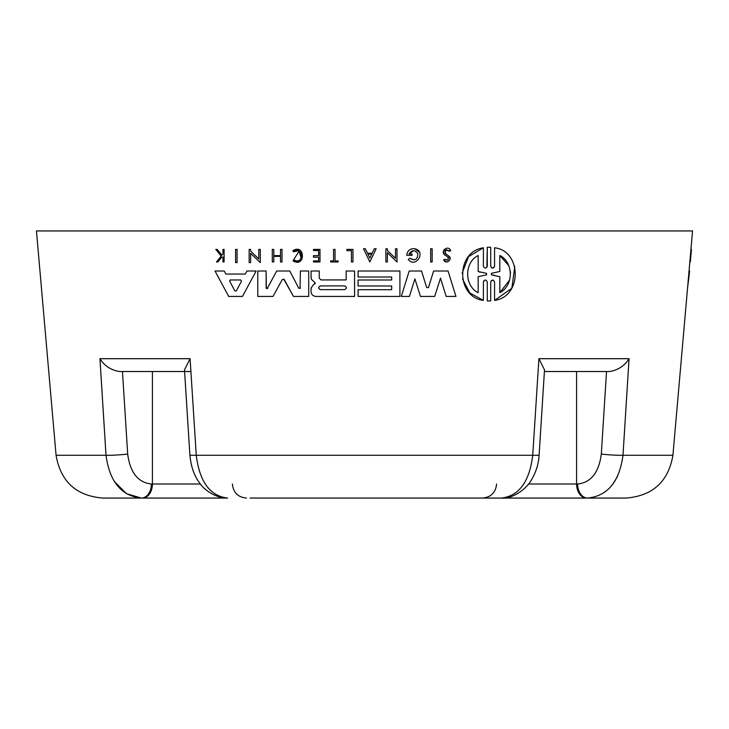 <?xml version="1.0" encoding="UTF-8"?>
<svg xmlns="http://www.w3.org/2000/svg" width="729" height="729" viewBox="0 0 729 729"><rect width="100%" height="100%" fill="white"/><g stroke="black" fill="none" stroke-linecap="round" stroke-linejoin="round"><path stroke-width="1.09" d="M38.409 253.346L42.154 296.165M689.834 261.975L690.327 261.975L691.429 249.4L690.937 249.4M687.529 288.374L689.634 271.015L689.042 271.015M184.601 371.526L119.483 371.526C110.981 370.159 104.466 365.876 99.946 358.695L106.006 455.288C109.605 481.751 121.415 496.002 141.426 498.062L227.585 498.062C209.998 496.012 199.555 481.751 196.265 455.288L190.087 358.695L184.501 369.867M544.499 369.867L538.913 358.695L532.735 455.288C529.445 481.751 519.002 496.012 501.415 498.062L478.944 498.062M577.632 484.001A14.061 9.942 -90 0 0 587.574 498.062L626.238 498.062L587.574 498.062C607.603 496.012 619.413 481.751 622.994 455.288L629.054 358.695C624.534 365.876 618.019 370.159 609.517 371.526L606.528 371.526L601.316 454.058C598.892 472.583 591 482.571 577.632 484.001L576.584 484.001A14.061 9.942 90 0 0 586.526 498.062L584.922 498.062M601.316 454.058A14.061 0.884 -176.4 0 0 622.994 455.288L672.922 455.288L692.55 230.938L36.45 230.938L56.078 455.288L106.006 455.288A14.061 0.884 176.4 0 0 127.684 454.058L122.472 371.526L119.483 371.526M486.872 267.361L487.282 247.259L490.708 247.259L490.708 266.176L491.537 267.78M491.947 267.99L494.071 267.488M490.708 266.176C491.966 268.709 493.26 268.709 494.581 266.176L494.581 247.796C521.563 250.648 522.593 296.548 494.581 300.403L494.581 282.014C493.314 279.489 492.029 279.489 490.708 282.014L490.708 300.931L487.282 300.931L487.282 282.014C486.006 279.48 484.703 279.48 483.382 282.023L483.382 300.394L469.877 293.012L462.55 278.97M514.792 266.559L511.84 288.256L494.581 300.403L494.581 282.014M493.378 280.218L491.319 280.592L490.708 282.014M486.188 280.264L485.696 280.1M485.077 280.082L484.512 280.246M483.783 280.838L483.382 282.023M462.104 273.257L468.547 256.626L483.382 247.796L483.382 266.176C484.648 268.7 485.951 268.709 487.282 266.176L487.282 247.259L490.708 247.259M237.071 249.4L237.071 262.622L235.585 262.622L235.585 249.4L237.071 249.4L237.071 262.622M430.666 261.975L430.666 248.753L432.151 248.753L432.151 261.975L430.666 261.975L430.666 248.753M352.964 249.4L352.964 261.975L351.451 261.975L351.451 250.648L346.876 250.648L346.876 249.4L352.964 249.4L352.964 261.975M335.03 249.4L335.03 260.918L338.119 260.918L338.119 261.975L330.656 261.975L330.656 260.918L333.536 260.918L333.536 249.4L335.03 249.4L335.03 260.918M297.869 250.812L293.65 251.806L292.839 250.785L298.553 249.646M298.608 249.664L301.706 259.788M299.819 261.337L292.994 260.836L299.008 251.213M221.78 257.118L217.889 261.975L216.477 261.975L221.179 256.098L215.82 249.4L217.278 249.4L221.88 255.214L222.974 253.856L222.974 249.4L224.095 249.4L224.095 261.975L222.974 261.975L222.974 257.118L221.78 257.118L217.889 261.975M443.706 250.238L450.704 250.73L449.346 251.186L446.02 249.837M444.89 251.095L445.383 253.574L448.709 255.952L450.094 259.159M447.77 261.839L446.449 261.957M446.44 261.957L443.706 259.806L445.091 259.251L447.661 260.207M448.207 259.779L447.852 257.018L444.344 254.558L443.314 251.605M319.985 249.4L319.985 261.975L313.47 261.975L313.47 260.918L318.628 260.918L318.628 257.164L313.47 257.164L313.47 255.624L318.628 255.624L318.628 250.512L313.47 250.512L313.47 249.4L319.985 249.4L319.985 261.975M273.785 256.371L273.785 261.975L272.291 261.975L272.291 249.4L273.785 249.4L273.785 255.624L280.51 255.624L280.51 249.4L282.005 249.4L282.005 261.975L280.51 261.975L280.51 256.371L273.785 256.371L273.785 261.975M376.146 248.753L369.822 261.966L363.507 248.753L365.357 248.753L367.516 253.264L372.136 253.264L374.296 248.753L376.146 248.753L369.822 261.966L363.507 248.753M396.995 261.975L387.363 252.681L387.363 261.975L385.878 261.975L385.878 248.753L387.363 248.753L387.363 250.475L395.501 258.33L395.501 248.753L396.995 248.753L396.995 261.975L387.363 252.681M250.648 249.4L250.648 251.122L258.786 258.977L258.786 249.4L260.28 249.4L260.28 262.622L250.648 253.328L250.648 262.622L249.163 262.622L249.163 249.4L250.648 249.4L250.648 251.122L258.786 258.977M413.562 250.685L409.024 254.002L412.031 254.002L412.031 255.332L406.782 255.332C407.019 251.851 408.823 249.655 412.213 248.753L414.737 248.753L419.457 252.316M414.737 248.753C426.629 251.168 415.84 268.883 408.249 259.515L409.844 258.23L414.209 259.916M224.25 271.015L225.872 274.049L245.29 274.049L246.903 271.015L256.161 271.015L242.456 296.43L228.696 296.43L215 271.015L224.25 271.015L225.872 274.049M391.692 280L391.692 277.02L358.085 277.02L358.085 271.015L399.911 271.015L399.911 296.43L358.085 296.43L358.085 289.714L391.692 289.714L391.692 285.978L358.085 285.978L358.085 280L391.692 280L391.692 277.02M311.155 278.442L311.019 271.015L319.238 271.015L319.238 278.141L321.024 279.927L346.157 279.927L346.157 271.015L354.576 271.015L354.576 296.43L315.949 296.43C312.951 296.138 311.301 294.489 311.001 291.482L311.128 287.818M311.001 288.584L312.695 285.522L315.32 283.107M446.194 296.43L440.498 278.123L434.694 296.43L420.46 296.43L414.892 278.87L409.434 296.43L401.296 296.43L409.197 271.015L421.562 271.015L426.684 287.591L428.47 287.591L433.591 271.015L448.053 271.015L455.953 296.43L446.194 296.43L440.498 278.123L434.694 296.43M300.047 288.556L300.394 271.015L308.713 271.015L308.713 296.43L293.468 296.43L284.264 279.581L282.241 279.581L273.047 296.43L257.793 296.43L257.793 271.015L266.121 271.015L266.331 288.429M267.142 288.702L276.692 271.015L289.814 271.015L298.79 288.265L300.394 287.873M293.468 296.43L283.727 279.079M491.41 274.86L499.812 276.728L499.812 292.684C514.063 285.65 513.435 261.829 499.812 255.505L499.812 271.461L491.41 273.339L491.41 274.86L494.481 275.261M480.265 272.209L478.16 271.525L478.16 255.505C463.954 262.622 464.419 286.069 478.16 292.684L478.16 276.665L486.571 274.842L486.571 273.348L478.16 271.525L478.16 255.505C463.954 262.631 464.419 286.069 478.16 292.684L478.16 276.665L486.571 274.842M483.382 300.394C456.254 297.15 455.406 251.769 483.382 247.796M499.812 292.684L509.662 280.018M510.482 273.421L510.282 271.079M508.742 265.575L499.812 255.505M490.708 300.931L487.282 300.931L487.282 282.014M494.581 266.176L494.581 247.796M338.119 260.918L338.119 261.975M292.839 250.785C305.314 242.83 305.77 268.436 292.994 260.836M293.778 259.788C303.938 265.839 303.574 245.473 293.65 251.806M224.095 249.4L224.095 261.975M217.278 249.4L221.88 255.214M449.346 251.186C445.802 248.926 444.608 249.828 445.747 253.883M448.709 255.952C453.392 259.223 445.629 265.201 443.706 259.806L445.091 259.251C447.916 260.882 448.836 260.135 447.852 257.018L444.991 255.104C439.441 251.332 448.59 244.37 450.704 250.73M282.005 249.4L282.005 261.975M273.785 249.4L273.785 255.624M369.822 258.093L371.772 254.029L367.881 254.029L369.822 258.093M395.501 258.33L395.501 248.753M385.878 261.975L385.878 248.753M250.648 253.328L250.648 262.622M260.28 249.4L260.28 262.622M409.844 258.23C415.056 261.155 417.708 259.606 417.799 253.61C414.719 249.655 411.794 249.783 409.024 254.002M256.161 271.015L242.456 296.43M240.807 279.982L230.346 279.982L229.653 281.148L234.884 290.962L236.278 290.962L241.509 281.148L240.807 279.982M234.884 290.962L229.653 281.148L230.036 280.045M391.692 289.714L391.692 285.978M354.576 271.015L354.576 296.43M319.238 271.015L319.238 278.141M314.937 283.891L314.554 282.232L311.438 279.325L311.019 276.911M344.607 289.641C347.013 288.402 347.013 287.153 344.607 285.905L320.523 285.905C318.117 287.144 318.117 288.383 320.523 289.641L344.607 289.641C347.013 288.402 347.013 287.153 344.607 285.905M320.523 285.905L318.783 287.089M318.974 288.821L320.523 289.641M420.46 296.43L414.892 278.87L409.434 296.43M282.241 279.581L273.047 296.43M308.713 271.015L308.713 296.43M266.121 271.015L266.121 287.873L267.716 288.265M200.42 484.001L151.368 484.001A14.061 9.942 90 0 1 141.426 498.062L102.762 498.062C76.18 495.82 60.625 481.568 56.078 455.288M250.102 498.062L586.526 498.062M144.078 498.062L142.474 498.062A14.061 9.942 90 0 0 152.416 484.001L152.416 371.526L164.936 371.526M533.373 498.062L501.415 498.062C513.316 499.228 527.514 487.737 531.641 479.573C536.152 471.827 538.649 463.617 539.123 454.942A14.061 0.884 -176.4 0 1 539.132 454.942A14.061 0.884 -176.4 0 1 532.735 455.288L196.265 455.288A14.061 0.884 176.4 0 1 189.868 454.942C191.454 471.08 196.438 478.926 200.593 484.22C203.017 488.23 214.344 498.217 227.585 498.062L195.627 498.062M141.353 498.062L126.463 493.67L114.243 481.459M609.517 371.526L544.399 371.526M617.481 476.575L612.287 484.931M564.064 371.526L606.528 371.526M190.907 371.526L185.558 371.526M190.087 358.695L99.946 358.695M629.054 358.695L538.913 358.695M189.868 454.942A14.061 0.884 176.4 0 1 189.877 454.923L184.483 369.694M151.368 484.001C138.018 482.562 130.127 472.583 127.684 454.058M576.584 371.526L576.584 484.001L528.58 484.001M232.414 484.001C233.253 492.54 237.936 497.233 246.475 498.062M496.586 484.001C495.747 492.54 491.064 497.233 482.525 498.062M544.517 369.694L539.123 454.942M672.922 455.288C668.375 481.568 652.819 495.82 626.238 498.062"/></g></svg>
